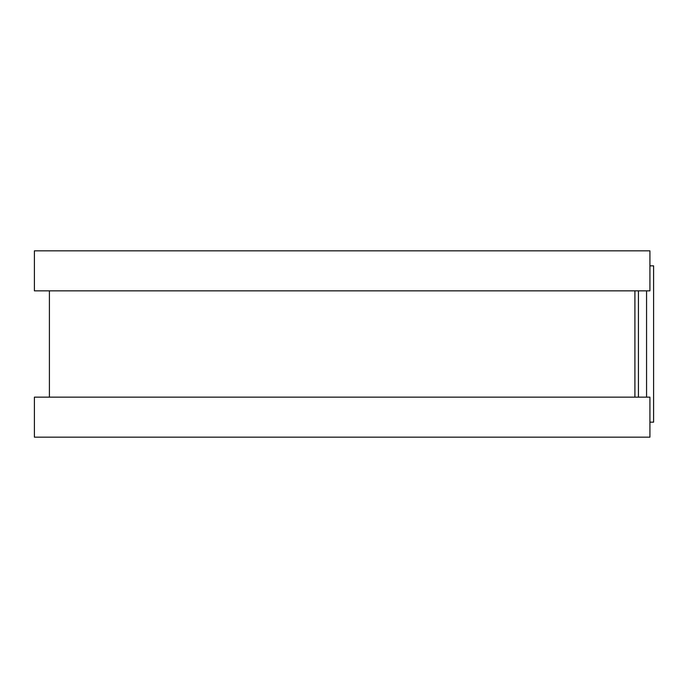 <?xml version="1.0" encoding="UTF-8"?>
<svg xmlns="http://www.w3.org/2000/svg" width="688" height="688" viewBox="0 0 688 688"><rect width="100%" height="100%" fill="white"/><g stroke="black" fill="none" stroke-linecap="round" stroke-linejoin="round"><path stroke-width="1.03" d="M649.919 265.843L653.6 265.843L653.6 422.157L649.919 422.157M634.912 290.852L634.912 397.148L634.912 290.852M649.919 250.836L649.919 290.852L34.4 290.852L34.4 250.836L649.919 250.836M649.919 397.148L649.919 437.164L34.4 437.164L34.4 397.148L649.919 397.148M638.43 290.852L638.43 397.148M646.565 290.852L646.565 397.148M49.407 290.852L49.407 397.148"/></g></svg>
